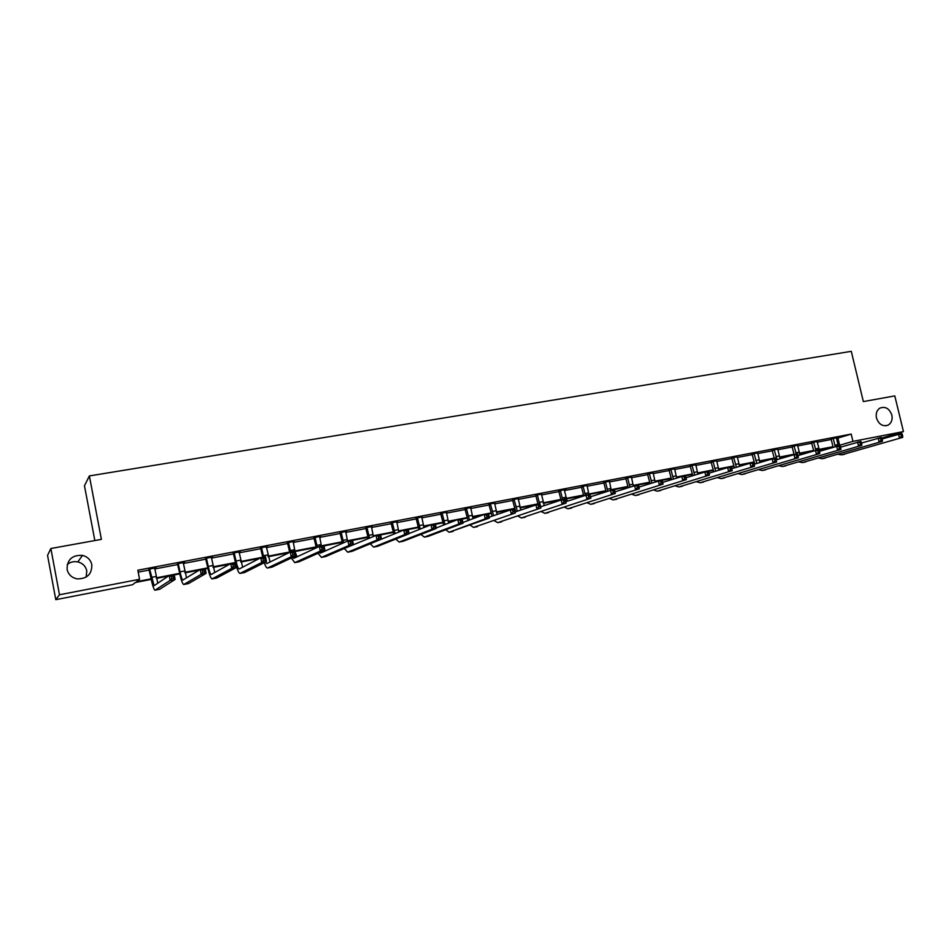 <?xml version="1.0" encoding="UTF-8"?>
<svg xmlns="http://www.w3.org/2000/svg" width="951" height="951" viewBox="0 0 951 951"><rect width="100%" height="100%" fill="white"/><g stroke="black" fill="none" stroke-linecap="round" stroke-linejoin="round"><path stroke-width="1.43" d="M67.248 564.407C70.41 561.993 73.94 561.161 77.839 561.91C82.689 563.194 85.673 566.178 86.791 570.862L86.137 577.114M91.831 564.751C91.974 574.166 87.088 578.886 77.186 578.897C71.717 577.756 68.353 574.582 67.081 569.376C67.105 559.557 72.24 554.885 82.487 555.384C87.563 556.727 90.678 559.854 91.831 564.751M891.848 415.088C892.704 419.653 891.491 422.969 888.234 425.061C882.801 426.856 878.879 424.491 876.465 417.965C875.633 413.542 876.763 410.273 879.853 408.134C885.345 406.125 889.34 408.443 891.848 415.088M94.838 540.56L84.473 485.771L89.37 475.928L851.288 351.335L863.353 401.584L894.808 395.901L903.45 431.599L881.779 438.042M841.409 446.911L840.613 447.065M822.246 449.241L822.508 450.394M151.233 579.409L135.482 582.464L132.558 584.734L55.788 599.665L59.485 594.767L139.571 579.29L136.492 581.679L151.126 578.838M59.485 594.767L50.867 548.501L47.55 555.372L55.788 599.665M184.565 562.207L177.587 563.836M184.613 562.493L183.127 562.778M240.163 551.58L233.399 553.173M240.223 551.865L238.951 552.115M294.109 541.274L287.559 542.819M294.168 541.559L293.098 541.761M346.485 531.264L340.125 532.774M346.544 531.55L345.677 531.716M397.363 521.54L391.17 523.014M397.423 521.826L396.722 521.956M446.78 512.102L440.777 513.528M494.829 502.913L488.992 504.315M541.547 493.997L535.865 495.352M587.017 485.402L581.477 486.639M631.357 477.093L625.853 478.151M674.544 468.819L669.04 469.901M716.602 460.76L711.11 461.853M757.567 452.914L752.086 454.019M797.485 445.27L792.028 446.388M836.393 437.829L830.948 438.946M138.204 572.122L149.414 569.982M154.609 568.983L177.956 564.514M183.163 563.515L206.07 559.129M211.288 558.142L233.768 553.839M238.986 552.84L261.038 548.62M266.268 547.621L287.915 543.473M293.146 542.474L314.389 538.409M319.619 537.41L340.47 533.416M345.712 532.417L366.183 528.494M371.425 527.496L391.515 523.644M396.769 522.646L416.502 518.866M421.745 517.867L441.121 514.158M446.364 513.148L465.396 509.51M470.638 508.512L489.325 504.933M494.579 503.923L512.922 500.416M518.176 499.406L536.198 495.958M541.452 494.96L559.152 491.572M564.407 490.561L581.798 487.233M587.04 486.234L604.135 482.965M609.377 481.955L626.162 478.745M631.416 477.747L647.904 474.585M653.147 473.586L669.361 470.483M674.604 469.485L690.533 466.43M695.763 465.431L711.419 462.436M716.65 461.437L732.044 458.489M737.275 457.49L752.396 454.59M757.626 453.591L772.485 450.75M777.704 449.752L792.326 446.958M797.544 445.96L811.904 443.202M817.123 442.203L831.245 439.505M836.452 438.506L851.204 434.084L137.836 570.22L139.571 579.29M817.064 441.526L811.607 442.643M777.656 449.074L772.188 450.18M737.215 456.813L731.735 457.918M695.716 464.766L690.212 465.847M653.099 472.92L647.595 474.002M609.329 481.313L603.814 482.371M567.248 501.225L564.312 490.157L566.035 489.313L558.831 490.966M518.354 498.419L512.589 499.81M470.971 507.477L465.051 508.892M422.244 516.785L416.158 518.236M422.303 517.059L421.697 517.178M372.114 526.367L365.838 527.853M372.162 526.652L371.377 526.795M320.499 536.233L314.032 537.755M320.546 536.519L319.584 536.697M267.338 546.385L260.681 547.954M267.397 546.67L266.221 546.896M212.572 556.846L205.701 558.463M212.632 557.143L211.253 557.405M156.119 567.64L149.034 569.304M156.178 567.937L154.573 568.246M50.867 548.501L101.4 539.372L89.37 475.928M851.204 434.084L852.94 441.371L903.45 431.599M833.017 438.304L831.21 439.374L833.124 447.172L819.037 449.871M812.368 451.166L799.446 453.663M790.923 455.315L779.618 457.514M769.181 459.535L759.528 461.413M747.129 463.815L739.189 465.36M733.91 466.382L731.295 466.882M724.757 468.154L718.564 469.354M713.286 470.376L708.578 471.292M702.076 472.552L697.677 473.408M692.399 474.43L685.552 475.762M679.062 477.022L676.506 477.509M671.228 478.543L662.181 480.291M655.703 481.551L655.061 481.67M649.771 482.704L638.466 484.891M628.029 486.912L614.405 489.563M606.001 491.191L589.989 494.294M583.557 495.542L566.309 498.895M558.784 500.345L543.354 503.341M533.642 505.231L520.078 507.858M508.107 510.176L496.481 512.434M491.191 513.457L488.529 513.98M482.193 515.204L472.54 517.082M467.25 518.105L462.174 519.091M455.862 520.316L448.266 521.79M442.976 522.812L435.415 524.274M429.127 525.499L423.635 526.569M418.357 527.591L408.229 529.552M401.976 530.765L398.659 531.407M393.381 532.429L380.614 534.914M374.397 536.114L373.303 536.328M368.037 537.351L352.548 540.358M342.324 542.332L324.041 545.886M316.231 547.396L295.06 551.509M288.949 552.686L268.123 556.727M259.528 558.392L240.841 562.017M229.631 564.193L213.131 567.402M207.912 568.413L205.226 568.936M199.234 570.089L185.005 572.847M179.787 573.869L174.271 574.939M168.327 576.092L156.439 578.398M838.2 445.674L852.94 441.371M156.321 577.839L179.668 573.31M184.886 572.3L207.794 567.854M213.012 566.844L235.479 562.493M240.71 561.482L262.761 557.203M268.004 556.192L289.639 551.996M294.881 550.986L316.112 546.861M321.367 545.85L342.205 541.808M347.46 540.786L367.918 536.828M373.172 535.805L393.25 531.918M398.517 530.896L418.226 527.068M423.492 526.058L442.857 522.301M448.123 521.279L467.131 517.594M472.397 516.571L491.061 512.958M496.327 511.935L514.657 508.381M519.935 507.358L537.933 503.875M543.211 502.853L560.888 499.418M566.166 498.395L583.534 495.031M588.8 494.009L605.87 490.704M611.136 489.682L627.898 486.436M633.176 485.414L649.64 482.216M654.906 481.194L671.097 478.068M676.363 477.045L692.269 473.955M697.523 472.944L713.155 469.913M718.409 468.891L733.768 465.919M739.034 464.896L754.131 461.972M759.373 460.95L774.221 458.073M779.463 457.062L794.049 454.233M799.292 453.211L813.64 450.441M818.87 449.419L832.969 446.685M837.962 438.221L839.662 445.389M833.278 438.732L835.216 446.542M836.416 437.65L838.247 445.793M882.112 438.97L901.75 433.49L902.321 434.476L901.025 434.726L901.393 436.283L902.689 436.034L902.321 434.476M902.689 436.034L902.701 437.377L841.516 454.899M902.701 437.377L841.599 454.875L838.104 454.328M901.393 436.283L899.456 438.007L898.517 434.12L901.025 434.726M813.64 442.001L815.792 450.156M817.075 441.347L819.655 451.261M813.723 450.75L811.524 442.5M861.511 443.023L881.458 437.424L881.981 438.423L880.674 438.673L881.042 440.242L882.362 439.992L881.981 438.423M882.362 439.992L882.397 441.335L822.08 458.727M882.397 441.335L822.163 458.703L818.668 458.109M881.042 440.242L879.116 441.977L878.177 438.054L880.674 438.673M813.913 442.429L811.881 443.071M794.026 445.757L796.177 453.96M797.509 445.092L800.005 454.947M794.085 454.364L791.933 446.233M840.625 447.148L860.869 441.407L861.368 442.429L860.037 442.69L860.417 444.272L861.749 444.01L861.368 442.429M861.749 444.01L861.82 445.353L802.394 462.602M861.82 445.353L802.478 462.578L798.983 461.936M860.417 444.272L858.491 446.007L857.552 442.06L860.037 442.69M794.287 446.185L792.29 446.815M774.15 449.55L777.062 459.606M777.668 448.872L780.105 458.667M774.257 458.204L772.081 450.025M819.453 451.321L840.006 445.46L840.47 446.483L839.115 446.744L839.495 448.337L840.85 448.076L840.47 446.483M840.85 448.076L840.957 449.431L782.459 466.537M840.957 449.431L782.53 466.513L779.035 465.812M839.495 448.337L837.581 450.085L836.642 446.114L839.115 446.744M774.423 449.978L772.462 450.619M754.012 453.401L756.865 463.387M757.59 452.712L759.944 462.424M754.809 464.029L751.991 453.865M797.972 455.565L818.859 449.561L819.275 450.608L817.908 450.869L818.288 452.474L819.655 452.2L819.275 450.608M819.655 452.2L819.798 453.556L762.262 470.519M819.798 453.556L762.333 470.495L758.839 469.735M818.288 452.474L816.386 454.221L815.435 450.215L817.908 450.869M754.286 453.829L752.36 454.459M733.625 457.288L736.395 467.203M737.239 456.599L739.521 466.216M734.398 467.833L731.628 457.74M776.206 459.868L797.402 453.722L797.794 454.78L796.403 455.042L796.783 456.658L798.174 456.385L797.794 454.78M798.174 456.385L798.353 457.74L741.792 474.549M798.353 457.74L741.875 474.525L738.38 473.693M796.783 456.658L794.881 458.418L793.93 454.388L796.403 455.042M733.899 457.728L732.008 458.358M712.965 461.235L715.651 471.054M716.626 460.546L718.825 470.044M713.714 471.684L711.003 461.675M754.119 464.243L775.647 457.93L776.004 459.012L774.59 459.285L774.97 460.914L776.385 460.629L776.004 459.012M776.385 460.629L776.598 461.996L721.06 478.638M776.598 461.996L721.131 478.615L717.636 477.711M774.97 460.914L773.08 462.673L772.129 458.62L774.59 459.285M713.238 461.687L711.384 462.293M692.019 465.241L694.646 474.953M695.74 464.528L697.868 473.919M692.756 475.559L690.105 465.669M731.723 468.677L753.584 462.21L753.905 463.303L752.479 463.577L752.859 465.217L754.286 464.944L753.905 463.303M754.286 464.944L754.535 466.299L700.055 482.775M754.535 466.299L700.126 482.751L696.631 481.777M752.859 465.217L750.969 467L750.018 462.899L752.479 463.577M692.304 465.681L690.497 466.299M670.812 469.295L673.356 478.888M674.58 468.57L676.613 477.818M671.525 479.482L668.922 469.711M709.018 473.182L731.2 466.549L731.485 467.654L730.035 467.94L730.416 469.592L731.866 469.307L731.485 467.654M731.866 469.307L732.151 470.674L678.764 486.971M732.151 470.674L678.836 486.948L675.341 485.89M730.416 469.592L728.537 471.375L727.586 467.25L730.035 467.94M671.097 469.746L669.326 470.341M649.307 473.396L651.78 482.858M653.123 472.671L655.084 481.753M649.997 483.441L647.465 473.8M686.004 477.747L708.507 470.947L709.458 475.096L657.189 491.227M709.125 473.741L708.745 472.076L707.271 472.362L707.651 474.026L709.125 473.741L709.458 475.096L657.248 491.203L653.765 490.062M707.651 474.026L705.785 475.821L704.834 471.66L707.271 472.362M649.592 473.848L647.881 474.454M708.745 472.076L708.507 470.947M627.529 477.568L629.907 486.853M631.393 476.82L633.271 485.723M628.183 487.435L625.71 477.949M662.657 482.383L685.469 475.417L686.42 479.601L635.316 495.53M686.051 478.234L685.671 476.558L684.173 476.843L684.554 478.519L686.051 478.234L686.42 479.601L635.387 495.507L631.904 494.27M684.554 478.519L682.699 480.326L681.748 476.142L684.173 476.843M627.815 478.02L626.138 478.603M685.671 476.558L685.469 475.417M605.442 481.788L607.737 490.882M609.365 481.04L611.184 489.824M606.072 491.453L603.671 482.145M638.965 487.102L662.11 479.946L663.061 484.154L613.145 499.905M662.645 482.787L662.253 481.099L660.743 481.396L661.123 483.084L662.645 482.787L663.061 484.154L613.205 499.881L609.734 498.538M661.123 483.084L659.281 484.891L658.33 480.683L660.743 481.396M605.728 482.24L604.099 482.823M662.253 481.099L662.11 479.946M583.058 486.056L585.269 494.948M587.029 485.307L588.847 494.151M583.652 495.507L581.323 486.413M614.928 491.893L638.394 484.546L639.345 488.79L590.666 504.327M638.882 487.411L638.501 485.711L636.968 486.009L637.348 487.72L638.882 487.411L639.345 488.79L590.737 504.315L587.266 502.853M637.348 487.72L635.518 489.539L634.555 485.283L636.968 486.009M583.343 486.52L581.762 487.09M638.501 485.711L638.394 484.546M560.365 490.395L562.54 499.251M560.935 499.584L558.677 490.728M590.535 496.779L614.334 489.206L615.285 493.486L567.89 508.821M614.774 492.107L614.394 490.395L612.836 490.704L613.217 492.416L614.774 492.107L615.285 493.486L567.949 508.797L564.49 507.216M613.217 492.416L611.398 494.247L610.435 489.967L612.836 490.704M560.662 490.859L559.117 491.429M614.394 490.395L614.334 489.206M537.351 494.793L539.538 503.709M541.44 494.009L544.198 505.528M537.969 504.006L535.71 495.102M565.774 501.736L589.905 493.938L590.856 498.253L544.78 513.374M590.309 496.874L589.917 495.15L588.336 495.459L588.728 497.183L590.309 496.874L590.856 498.253L544.84 513.35L541.392 511.626M588.728 497.183L586.91 499.025L585.959 494.71L588.336 495.459M537.66 495.257L536.162 495.816M589.917 495.15L589.905 493.938M514.027 499.251L517.308 511.139M518.164 498.455L520.815 509.867M515.692 511.721L512.434 499.56M540.632 506.788L565.108 498.752L566.071 503.091L521.35 517.986M565.465 501.712L565.084 499.976L563.479 500.285L563.86 502.033L565.465 501.712L566.071 503.091L521.41 517.974L517.962 516.084M563.86 502.033L562.065 503.875L561.102 499.525L563.479 500.285M514.325 499.715L512.898 500.274M565.084 499.976L565.108 498.752M490.371 503.768L493.557 515.561M494.568 502.972L497.111 514.241M492.012 516.131L488.826 504.066M515.121 511.935L539.942 503.626L540.905 508.012L497.599 522.67M540.251 506.633L539.871 504.874L538.23 505.195L538.623 506.942L540.251 506.633L540.905 508.012L497.658 522.658L494.211 520.601M538.623 506.942L536.828 508.797L535.877 504.422L538.23 505.195M490.68 504.244L489.29 504.791M539.871 504.874L539.942 503.626M466.382 508.357L469.461 520.031M470.638 507.537L473.075 518.664M467.999 520.589L464.896 508.642M489.206 517.166L514.396 508.583L515.347 512.993L473.503 527.425M514.646 511.614L514.265 509.843L512.613 510.164L512.993 511.935L514.646 511.614L515.347 512.993L473.55 527.401L470.127 525.154M512.993 511.935L511.21 513.802L510.259 509.379L512.613 510.164M466.691 508.833L465.36 509.367M514.265 509.843L514.396 508.583M442.049 513.005L445.009 524.536M446.364 512.173L448.682 523.109M443.63 525.071L440.61 513.278M462.899 522.515L484.249 514.42L488.445 513.611L489.396 518.057L449.062 532.239M488.648 516.678L488.267 514.895L486.579 515.228L486.96 517.011L488.648 516.678L489.396 518.057L485.2 518.877L449.11 532.215L445.686 529.755M486.96 517.011L485.2 518.877L484.249 514.42L486.579 515.228M442.358 513.481L441.086 514.004M488.267 514.895L488.445 513.611M417.37 517.724L420.223 529.065M421.745 516.88L423.944 527.579M418.915 529.588L415.991 517.986M436.188 527.971L457.835 519.543L462.103 518.723L463.054 523.205L428.307 536.316L424.265 537.125M462.245 521.826L461.853 520.019L460.153 520.352L460.534 522.158L462.245 521.826L463.054 523.205L458.786 524.037L424.312 537.101L420.901 534.403M460.534 522.158L458.786 524.037L457.835 519.543L460.153 520.352M417.679 518.2L416.467 518.723M461.853 520.019L462.103 518.723M392.323 522.503L395.057 533.63M396.769 521.659L398.838 532.061M393.833 534.129L391.004 522.753M409.061 533.535L431.005 524.75L435.332 523.906L436.283 528.435L403.212 541.262L399.111 542.082M435.427 527.044L435.035 525.237L433.311 525.57L433.692 527.377L435.427 527.044L436.283 528.435L431.956 529.279L399.158 542.058L395.747 539.074M433.692 527.377L431.956 529.279L431.005 524.75L433.311 525.57M392.644 522.991L391.491 523.502M435.035 525.237L435.332 523.906M366.92 527.353L369.523 538.207M371.437 526.497L373.374 536.554M368.382 538.694L365.671 527.603M372.388 542.89L403.759 530.028L408.145 529.184L409.108 533.737L377.737 546.278L373.577 547.11M408.181 532.346L407.801 530.527L406.041 530.872L406.422 532.691L408.181 532.346L409.108 533.737L404.71 534.593L373.624 547.098L370.224 543.794M406.422 532.691L404.71 534.593L403.759 530.028L406.041 530.872M367.241 527.841L366.147 528.34M407.801 530.527L408.145 529.184M341.147 532.287L343.62 542.783M345.724 531.407L347.519 541.036M342.55 543.259L339.947 532.512M346.081 547.764L376.073 535.401L380.531 534.533L381.482 539.134L351.894 551.378L347.686 552.21M380.507 537.743L380.127 535.9L378.332 536.245L378.712 538.088L380.507 537.743L381.482 539.134L377.024 540.002L347.721 552.198L344.321 548.525M378.712 538.088L377.024 540.002L376.073 535.401L378.332 536.245M341.468 532.774L340.446 533.261M380.127 535.9L380.531 534.533M314.995 537.279L317.313 547.348M319.631 536.388L321.402 545.993M316.326 547.8L313.866 537.493M323.197 550.95L323.685 551.675M319.524 552.59L320.558 553.078L347.935 540.857L352.476 539.978L353.427 544.602L325.67 556.549L321.39 557.393M352.381 543.223L352.001 541.357L350.182 541.713L350.562 543.568L352.381 543.223L353.427 544.602L348.886 545.494L321.426 557.381L318.038 553.268M350.562 543.568L348.886 545.494L347.935 540.857L350.182 541.713M315.316 537.779L314.353 538.254M352.001 541.357L352.476 539.978M288.45 542.355L290.637 551.96M293.158 541.452L294.917 551.128M289.71 552.317L287.38 542.557M295.238 552.365L297.069 556.799M292.623 557.393L293.871 558.296L319.346 546.397L323.958 545.505L324.909 550.177L299.054 561.791L294.715 562.647M323.804 548.786L323.423 546.908L321.581 547.277L321.961 549.143L323.804 548.786L324.909 550.177L320.297 551.069L294.751 562.635L291.351 557.999M321.961 549.143L320.297 551.069L319.346 546.397L321.581 547.277M288.771 542.855L287.88 543.318M323.423 546.908L323.958 545.505M261.501 547.503L263.689 557.179M266.28 546.587L270.06 561.993M262.797 557.357L260.503 547.693M265.329 562.16L266.791 563.598L290.293 552.032L294.988 551.116L295.939 555.836L272.034 567.117L267.421 568.032C266.482 567.913 265.424 566.142 264.247 562.707M294.762 554.445L294.382 552.555L292.504 552.923L292.884 554.813L294.762 554.445L295.939 555.836L291.244 556.751L267.659 567.973L272.034 567.117M292.884 554.813L291.244 556.751L290.293 552.032L292.504 552.923M261.834 548.002L261.002 548.454M294.382 552.555L294.988 551.116M234.148 552.721L236.026 561.031C237.072 565.916 238.107 568.579 239.141 569.019L260.764 557.75L265.531 556.822L266.482 561.577L244.597 572.526L240.127 573.405M239.01 551.794L242.648 567.236M235.515 562.647L233.221 552.9M265.246 560.198L264.865 558.285L262.951 558.653L263.332 560.567L265.246 560.198L266.482 561.577L261.715 562.516L239.937 573.441C238.749 573.12 237.453 570.255 236.026 564.858M263.332 560.567L261.715 562.516L260.764 557.75L262.951 558.653M234.481 553.232L233.732 553.672M264.865 558.285L265.531 556.822M206.379 558.035L208.257 566.404C209.291 571.325 210.29 574.024 211.229 574.487L230.748 563.574L235.586 562.635L236.537 567.426L216.745 578.006L212.216 578.909M211.312 557.096L214.795 572.526M235.23 566.035L234.849 564.121L232.912 564.49L233.292 566.416L235.23 566.035L236.537 567.426L231.699 568.377L212.037 578.945C210.623 578.244 209.137 574.202 207.58 566.808L205.523 558.189M233.292 566.416L231.699 568.377L230.748 563.574L232.912 564.49M206.712 558.546L206.046 558.974M234.849 564.121L235.586 562.635M178.182 563.42L180.06 571.86C181.094 576.829 182.033 579.551 182.889 580.039L200.221 569.483L205.154 568.532L206.094 573.37L188.464 583.581L183.864 584.496M183.198 562.457L186.527 577.863M204.715 571.979L204.334 570.041L202.361 570.422L202.741 572.371L204.715 571.979L206.094 573.37L201.172 574.333L183.709 584.532C182.414 583.795 180.999 579.706 179.466 572.252L177.409 563.563M202.741 572.371L201.172 574.333L200.221 569.483L202.361 570.422M178.526 563.931L177.932 564.359M204.334 570.041L205.154 568.532M149.557 568.888L154.121 585.673L169.183 575.51L174.199 574.535L175.139 579.409L159.732 589.24L154.942 590.202C153.777 589.43 152.433 585.293 150.912 577.78L148.855 569.019M154.644 567.913L157.807 583.213M173.688 578.03L173.308 576.068L171.311 576.461L171.679 578.41L173.688 578.03L175.139 579.409L170.134 580.395L155.096 590.155L159.732 589.24M171.679 578.41L170.134 580.395L169.183 575.51L171.311 576.461M173.308 576.068L174.199 574.535M837.902 444.604L834.823 445.199M844.69 454.269L841.599 454.875M818.573 448.337L815.447 448.943M825.29 458.085L822.163 458.703M798.995 452.129L795.832 452.735M805.652 461.96L802.478 462.578M779.166 455.957L775.957 456.587M785.752 465.883L782.53 466.513M759.076 459.844L755.831 460.474M765.591 469.853L762.333 470.495M738.725 463.779L735.444 464.421M745.168 473.871L741.875 474.525M718.112 467.773L714.783 468.415M724.472 477.949L721.131 478.615M697.226 471.815L693.85 472.469M703.514 482.086L700.126 482.751M676.054 475.904L672.642 476.57M682.259 486.27L678.836 486.948M654.609 480.053L651.15 480.73M660.731 490.514L657.248 491.203M632.879 484.261L629.36 484.939M638.906 494.817L635.387 495.507M610.839 488.529L607.285 489.206M616.783 499.18L613.205 499.881M588.503 492.844L584.901 493.545M594.363 503.59L590.737 504.315M565.869 497.218L562.207 497.932M571.622 508.072L567.949 508.797M542.914 501.664L539.205 502.378M548.572 512.625L544.84 513.35M519.638 506.17L515.882 506.895M525.19 517.225L521.41 517.974M496.042 510.735L492.226 511.472M501.486 521.897L497.658 522.658M472.1 515.359L468.237 516.108M477.438 526.64L473.55 527.401M447.826 520.054L443.903 520.815M453.056 531.443L449.11 532.215M423.207 524.821L419.225 525.594M428.307 536.316L424.312 537.101M398.231 529.648L394.19 530.432M403.212 541.262L399.158 542.058M372.887 534.557L368.786 535.342M377.737 546.278L373.624 547.098M347.174 539.526L343.014 540.334M351.894 551.378L347.721 552.198M321.081 544.578L316.861 545.387M325.67 556.549L321.426 557.381M294.596 549.702L290.317 550.522M299.054 561.791L294.751 562.635M267.718 554.897L263.379 555.741M240.437 560.175L236.026 561.031M244.597 572.526L240.163 573.394M212.739 565.536L208.257 566.404M216.745 578.006L212.239 578.897M184.613 570.98L180.06 571.86M188.464 583.581L183.888 584.485M156.047 576.496L151.435 577.388M888.234 425.061L885.868 425.798M82.487 555.384L77.839 561.91"/></g></svg>
